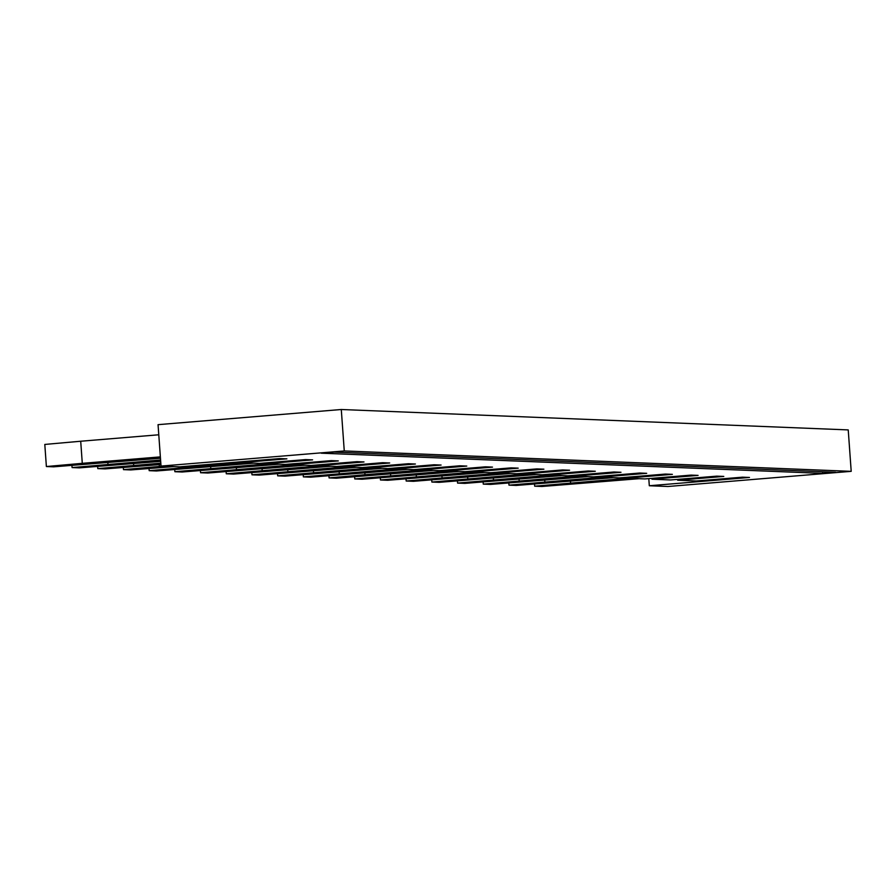 <?xml version="1.0" encoding="UTF-8"?>
<svg xmlns="http://www.w3.org/2000/svg" width="896" height="896" viewBox="0 0 896 896"><rect width="100%" height="100%" fill="white"/><g stroke="black" fill="none" stroke-linecap="round" stroke-linejoin="round"><path stroke-width="1.34" d="M822.405 473.368L835.565 472.282L334.432 452.11L321.272 453.197L822.405 473.368L822.842 471.766M648.794 478.598L649.309 485.744L667.957 486.494L851.2 471.341L848.232 429.912L341.286 409.506L344.266 450.946L851.2 471.341M534.52 484.042L534.666 486.192L541.934 486.483L639.106 478.688M534.666 486.192L627.995 478.24M508.816 483.011L508.973 485.15L602.302 477.21M544.746 480.166L544.88 481.947M508.973 485.15L516.242 485.442L613.413 477.646M344.266 450.946L161.022 466.088L158.054 424.659L341.286 409.506M364.851 472.931L364.986 474.712L422.408 469.963M649.309 485.744L749.493 477.456L742.448 477.176L696.304 480.984L677.656 480.234L723.8 476.426L716.744 476.146L670.611 479.954L651.952 479.203L698.096 475.395L691.051 475.104L644.907 478.923L626.259 478.173L672.392 474.354L665.347 474.074L619.214 477.882L600.555 477.131L646.699 473.323L639.654 473.032L593.51 476.851L574.862 476.101L620.995 472.282L613.95 472.002L567.818 475.821L549.158 475.07L595.302 471.251L588.258 470.971L542.114 474.779L523.466 474.029L569.598 470.221L562.554 469.93L516.41 473.749L497.762 472.998L543.906 469.179L536.85 468.899L490.717 472.718L472.058 471.968L518.202 468.149L511.157 467.869L465.013 471.677L446.365 470.926L492.498 467.118L485.453 466.827L439.32 470.646L420.661 469.896L466.805 466.077L459.76 465.797L413.616 469.616L394.968 468.866L441.101 465.046L434.056 464.766L387.912 468.574L369.264 467.824L415.408 464.016L408.363 463.725L362.219 467.544L343.56 466.794L389.704 462.974L382.659 462.694L336.515 466.502L317.867 465.752L364.011 461.944L356.955 461.664L310.822 465.472L292.163 464.722L338.307 460.914L331.262 460.622L285.118 464.442L266.47 463.691L312.603 459.872L305.558 459.592L259.426 463.4L240.766 462.65L286.91 458.842L279.866 458.562L179.67 466.838L161.022 466.088M497.694 472.136L497.762 472.998M677.6 479.371L677.656 480.234M570.45 481.197L570.573 482.989M651.896 478.341L651.952 479.203M483.123 481.981L483.269 484.12L490.538 484.411L587.709 476.616M483.269 484.12L576.598 476.168M519.053 479.136L519.176 480.917M626.192 477.31L626.259 478.173M457.419 480.939L457.576 483.09L464.845 483.381L562.005 475.586M457.576 483.09L550.906 475.138M493.349 478.094L493.483 479.886M431.715 479.909L431.872 482.048L525.202 474.107M467.656 477.064L467.779 478.845M536.312 474.544L439.141 482.339L431.872 482.048M574.795 475.238L574.862 476.101M406.022 478.878L406.179 481.018L413.448 481.309L510.608 473.514M406.179 481.018L499.498 473.066M441.952 476.034L442.075 477.814M549.102 474.208L549.158 475.07M380.318 477.837L380.475 479.987L387.744 480.278L484.915 472.483M380.475 479.987L473.805 472.035M416.248 474.992L416.382 476.784M600.499 476.269L600.555 477.131M523.398 473.166L523.466 474.029M433.507 470.411L336.347 478.206L329.078 477.915L364.986 474.712M354.626 476.806L354.771 478.946L362.04 479.237L459.211 471.442M354.771 478.946L448.101 470.994M390.555 473.962L390.678 475.742M160.362 456.882L82.286 463.333L80.707 441.235L158.771 434.784M80.707 441.235L44.8 444.438L46.379 466.536L53.648 466.827L160.451 458.237M46.379 466.536L82.286 463.333M472.002 471.106L472.058 471.968M303.229 474.734L303.374 476.885L310.643 477.176L407.814 469.381M303.374 476.885L396.704 468.933M339.158 471.89L339.282 473.682M446.298 470.064L446.365 470.926M277.525 473.704L277.682 475.843L284.95 476.134L382.11 468.339M277.682 475.843L371 467.891M313.454 470.859L313.578 472.64M420.605 469.034L420.661 469.896M251.821 472.662L251.978 474.813L259.246 475.104L356.418 467.309M251.978 474.813L345.307 466.861M287.75 469.829L287.885 471.61M394.901 468.003L394.968 468.866M226.128 471.632L226.274 473.771L233.542 474.074L330.714 466.278M226.274 473.771L319.603 465.83M262.058 468.787L262.181 470.568M369.208 466.962L369.264 467.824M200.424 470.602L200.581 472.741L207.85 473.032L305.021 465.237M200.581 472.741L293.91 464.789M236.354 467.757L236.488 469.538M343.504 465.931L343.56 466.794M174.731 469.56L174.877 471.71L182.146 472.002L279.317 464.206M174.877 471.71L268.206 463.758M210.661 466.726L210.784 468.507M317.8 464.901L317.867 465.752M149.027 468.53L149.184 470.669L156.453 470.971L253.613 463.176M149.184 470.669L242.514 462.728M185.013 466.402L185.091 467.466M292.107 463.859L292.163 464.722M123.323 467.499L123.48 469.638L130.749 469.93L173.869 466.603M123.48 469.638L162.758 466.155M159.264 464.654L159.387 466.435M266.403 462.829L266.47 463.691M97.63 466.458L97.787 468.608L105.056 468.899L160.91 464.52M97.787 468.608L160.81 463.165M133.56 463.624L133.683 465.405M240.71 461.798L240.766 462.65M71.926 465.427L72.083 467.566L79.352 467.869L160.686 461.373M72.083 467.566L160.586 460.018M107.856 462.582L107.99 464.363M328.922 475.765L329.078 477.915"/></g></svg>
